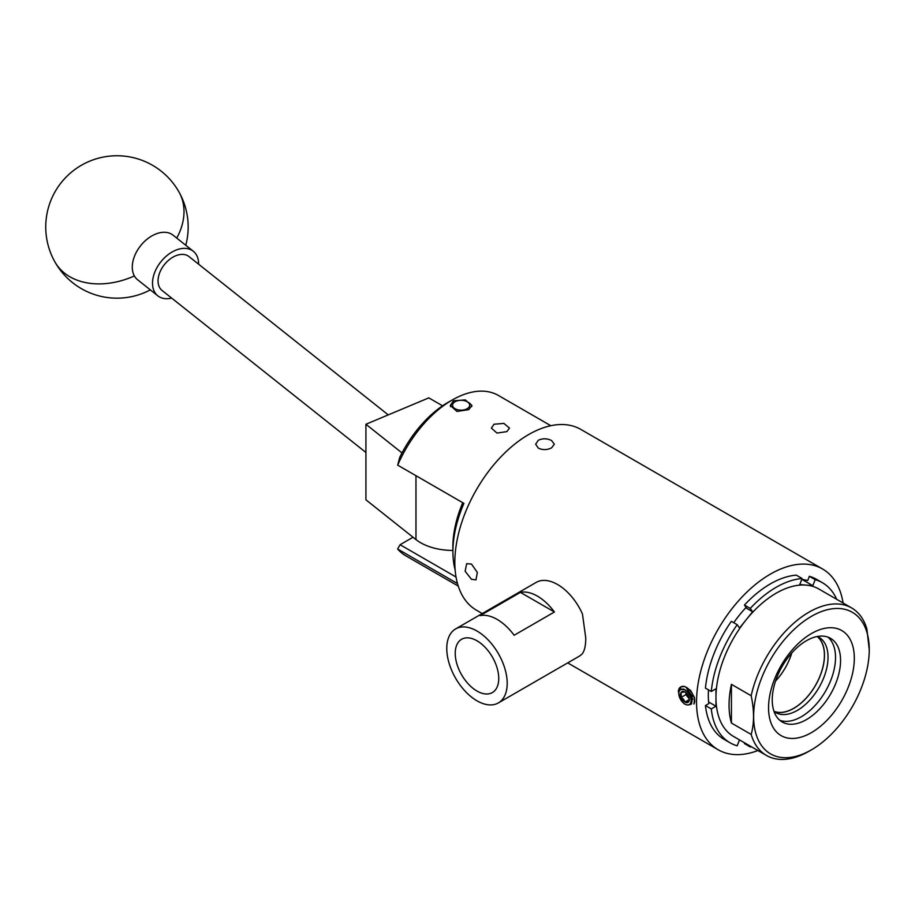 <?xml version="1.0" encoding="UTF-8"?>
<svg xmlns="http://www.w3.org/2000/svg" width="915" height="915" viewBox="0 0 915 915"><rect width="100%" height="100%" fill="white"/><g stroke="black" fill="none" stroke-linecap="round" stroke-linejoin="round"><path stroke-width="1.37" d="M494.031 424.228L503.902 423.405L509.495 428.117L506.841 431.628L496.971 433.07L491.378 428.117L494.031 424.228M468.766 409.646L471.934 405.494L465.255 399.901L453.463 400.816L450.294 405.494L456.962 411.441L468.766 409.646M463.928 503.387L397.693 465.14L399.683 457.489A86.879 50.165 -60 0 1 448.064 402.348A86.879 50.165 -60 0 1 449.013 401.811L453.165 399.478A92.587 53.447 120 0 0 452.159 400.061A92.587 53.447 120 0 0 397.693 465.14L463.928 503.387A92.587 53.447 120 0 0 452.925 552.843A92.587 53.447 120 0 0 455.121 569.873M550.83 425.715L498.446 395.474A92.587 53.447 120 0 0 453.165 399.478M457.489 583.564L397.625 549A92.587 53.447 120 0 0 405.803 555.794L458.243 586.069M413.031 537.242L400.084 544.722L456.025 577.022M452.925 552.843L452.868 548.085A86.879 50.165 -60 0 1 462.727 502.735M397.625 549L400.084 544.722L397.625 549M171.665 298.096A28.491 18.815 -51.5 0 1 157.838 295.842L137.605 279.761A28.491 18.815 -51.5 0 1 134.379 275.941A28.491 18.815 -51.5 0 1 145.714 240.348A28.491 18.815 -51.5 0 1 173.049 235.155L193.282 251.236A28.491 18.815 -51.5 0 1 198.612 264.195M157.838 295.842A28.491 18.815 -51.5 0 1 165.958 256.429A28.491 18.815 -51.5 0 1 193.282 251.236M442.551 405.814L428.803 397.876L365.92 424.263L402.005 452.936M452.891 550.43A45.578 26.318 180 0 1 415.97 539.576L365.92 499.807L365.92 424.263M388.246 414.895L189.039 256.589A21.651 14.297 128.5 0 0 175.566 255.857A21.651 14.297 128.5 0 0 159.713 272.681A21.651 14.297 128.5 0 0 162.092 290.49L365.92 452.456M468.663 402.611L467.153 401.742A8.544 4.93 0 0 0 455.075 401.742A8.544 4.93 0 0 0 455.075 408.719A8.544 4.93 0 0 0 467.153 408.719A8.544 4.93 0 0 0 467.153 401.742L468.663 402.611A10.683 6.165 180 0 1 471.763 406.512M450.443 406.637A10.683 6.165 180 0 1 453.566 402.611L455.075 401.742M685.918 692.689A5.341 3.088 -120 0 0 687.771 697.001A5.341 3.088 -120 0 0 689.189 698.362M682.762 700.135A6.165 3.557 -120 0 0 684.946 702.068A6.165 3.557 -120 0 0 688.721 701.736A6.165 3.557 -120 0 0 689.304 699.552A6.165 3.557 -120 0 0 688.721 696.704A6.165 3.557 -120 0 0 684.946 692.003A6.165 3.557 -120 0 0 681.16 692.335A6.165 3.557 -120 0 0 681.16 697.379A6.165 3.557 -120 0 0 682.762 700.135M684.946 692.003L681.16 692.335L681.16 697.379L683.642 699.392L684.946 702.068L688.721 701.736L689.212 699.895M694.085 703.829L694.542 697.745L690.653 690.505L684.534 686.444L680.749 686.971M693.776 704.012C697.996 698.786 687.279 683.253 680.932 686.879A10.82 6.245 -120 0 0 680.6 687.039A10.82 6.245 -120 0 0 679.388 688.171A10.82 6.245 -120 0 0 678.37 691.488C680.794 702.686 685.118 706.883 691.328 704.104C692.815 698.442 690.493 693.627 684.374 689.658L680.691 689.487M680.932 686.879L679.639 690.436A8.658 4.998 -120 0 0 681.881 701.393A8.658 4.998 -120 0 0 690.242 703.635A8.658 4.998 -120 0 0 688 692.678A8.658 4.998 -120 0 0 679.639 690.436L680.611 689.533M685.884 692.666L685.884 694.645L689.258 698.854M692.095 699.129L692.849 699.06M691.946 702.102L691.866 698.042L688.698 692.278L683.734 689.064L680.771 689.441M692.861 699.346L691.877 699.906M685.884 694.645L681.16 697.379M689.258 699.586L684.946 702.068M773.964 711.287A43.302 25.002 120 0 0 815.448 685.392A43.302 25.002 120 0 0 817.129 636.531M775.531 681.092A43.302 25.002 120 0 0 791.772 652.978M774.033 711.47A43.417 25.06 120 0 0 775.634 712.533A43.417 25.06 120 0 0 797.342 710.383A43.417 25.06 120 0 0 825.696 672.136A43.417 25.06 120 0 0 819.051 637.343A43.417 25.06 120 0 0 817.312 636.497M774.021 711.424A43.417 25.06 120 0 0 793.797 708.347A43.417 25.06 120 0 0 821.624 671.77A43.417 25.06 120 0 0 817.267 636.497M498.744 678.473A30.767 17.762 -120 0 0 485.522 647.74A30.767 17.762 -120 0 0 461.938 639.093A30.767 17.762 -120 0 0 455.235 653.356A30.767 17.762 -120 0 0 468.869 684.546A30.767 17.762 -120 0 0 492.693 692.369A30.767 17.762 -120 0 0 498.744 678.473M507.196 683.356A42.73 24.671 60 0 1 498.355 702.926A42.73 24.671 60 0 1 465.426 691.477A42.73 24.671 60 0 1 446.772 648.472A42.73 24.671 60 0 1 455.624 628.914A42.73 24.671 60 0 1 488.553 640.363A42.73 24.671 60 0 1 507.196 683.356M455.624 628.914L536.19 582.398A42.73 24.671 60 0 1 582.455 613.999L585.76 638.007C585.772 645.201 584.662 650.382 582.455 653.55A42.73 24.671 60 0 1 578.921 656.41L498.355 702.926M471.477 579.321L465.129 571.235L466.661 563.686L471.477 564.063L477.333 572.435L476.006 579.87L471.477 579.321M538.386 448.178L535.641 444.198L538.386 440.207C542.789 438.239 547.193 438.354 551.596 440.55L554.33 444.198L551.596 447.847C547.193 450.043 542.789 450.157 538.386 448.178M686.753 688.595L692.289 696.224L691.603 703.578M843.104 603.008A104.379 60.264 120 0 0 822.539 568.97L580.819 429.41A104.379 60.264 120 0 0 528.63 434.579A104.379 60.264 120 0 0 460.451 526.56A104.379 60.264 120 0 0 476.441 610.191L482.239 613.542M822.539 568.97A104.379 60.264 120 0 0 770.35 574.14A104.379 60.264 120 0 0 702.16 666.109A104.379 60.264 120 0 0 718.161 749.751A104.379 60.264 120 0 0 757.929 750.54M811.445 732.606A60.653 35.01 -60 0 1 768.554 707.844A60.653 35.01 -60 0 1 811.445 633.557A60.653 35.01 -60 0 1 854.324 658.32A60.653 35.01 -60 0 1 811.445 732.606M806.401 640.729A48.312 27.896 120 0 0 774.845 683.299A48.312 27.896 120 0 0 782.245 722.015A48.312 27.896 120 0 0 806.401 719.625A48.312 27.896 120 0 0 837.968 677.043A48.312 27.896 120 0 0 830.557 638.338A48.312 27.896 120 0 0 806.401 640.729M809.02 751.226L811.445 749.831A81.755 47.203 120 0 0 869.25 649.707A81.755 47.203 120 0 0 811.445 616.333A81.755 47.203 120 0 0 753.628 716.456A81.755 47.203 120 0 0 811.445 749.831L809.02 751.226A85.175 49.181 -60 0 1 766.438 755.447A85.175 49.181 -60 0 1 751.169 734.436C754.315 723.319 754.315 710.429 751.169 695.743L731.428 684.34A85.175 49.181 120 0 0 731.428 723.033L751.169 734.436M751.169 695.743A85.175 49.181 -60 0 1 809.02 612.146A85.175 49.181 -60 0 1 851.613 607.926A85.175 49.181 -60 0 1 866.871 628.948L869.25 649.707M851.613 607.926L818.776 588.963A85.175 49.181 120 0 0 806.298 585.12A85.175 49.181 120 0 0 776.195 593.183A85.175 49.181 120 0 0 746.08 619.89L752.622 611.746L745.759 607.789M827.915 637.103A48.312 27.896 -60 0 1 832.204 676.437A48.312 27.896 -60 0 1 801.368 716.72A48.312 27.896 -60 0 1 779.866 720.334M750.277 608.418L744.433 605.055A92.415 53.356 120 0 1 770.35 583.907A92.415 53.356 120 0 1 796.256 575.135L802.1 578.509A92.415 53.356 120 0 0 776.195 587.281A92.415 53.356 120 0 0 750.277 608.418L752.622 611.746M729.987 742.763L724.142 739.389A92.415 53.356 120 0 1 705.442 705.557L711.287 708.931A92.415 53.356 120 0 0 729.987 742.763A92.415 53.356 120 0 0 737.193 745.794L739.48 739.892M744.707 742.9L744.433 743.586L750.277 746.96A92.415 53.356 120 0 0 751.524 746.846M836.699 599.314A92.415 53.356 120 0 0 822.391 582.706L816.557 579.332A92.415 53.356 120 0 0 809.34 576.301L815.185 579.675L812.84 585.703L802.066 579.481M822.391 582.706A92.415 53.356 120 0 0 815.185 579.675M711.287 691.477L705.442 688.114A92.415 53.356 120 0 1 731.348 621.331L737.193 624.693A92.415 53.356 120 0 0 711.287 691.477L715.965 688.778L715.965 697.505A85.175 49.181 120 0 0 733.601 736.495L766.438 755.447M705.442 705.557L708.77 703.635A87.737 50.657 120 0 1 708.473 689.864M711.287 708.931L715.965 706.22L708.599 701.977M737.193 624.693L739.537 628.022L746.08 619.89A85.175 49.181 120 0 0 715.965 697.505L715.965 706.22M744.433 605.055L746.102 607.423A87.737 50.657 120 0 0 733.716 622.692M802.1 578.509L799.767 584.536L812.84 585.703M809.34 576.301L807.682 580.59A87.737 50.657 120 0 0 801.734 579.447M750.277 746.96L750.54 746.274M731.428 723.033L731.428 684.34M480.123 615.635L520.418 592.371A42.73 24.671 60 0 1 554.421 611.998L514.127 635.262A42.73 24.671 -120 0 0 480.123 615.635M520.418 592.371L554.421 611.998M185.779 245.277A71.221 71.221 0 0 0 82.087 164.872A71.221 71.221 0 0 0 54.866 261.839A71.221 51.617 -29.3 0 0 64.599 273.185A71.221 51.617 -29.3 0 0 134.379 275.941M179.054 192.093A71.221 51.617 150.7 0 1 176.755 238.094M415.97 475.743L415.97 539.576M54.866 261.839A71.221 71.221 0 0 0 150.334 289.872M567.7 662.883L718.161 749.751"/></g></svg>

